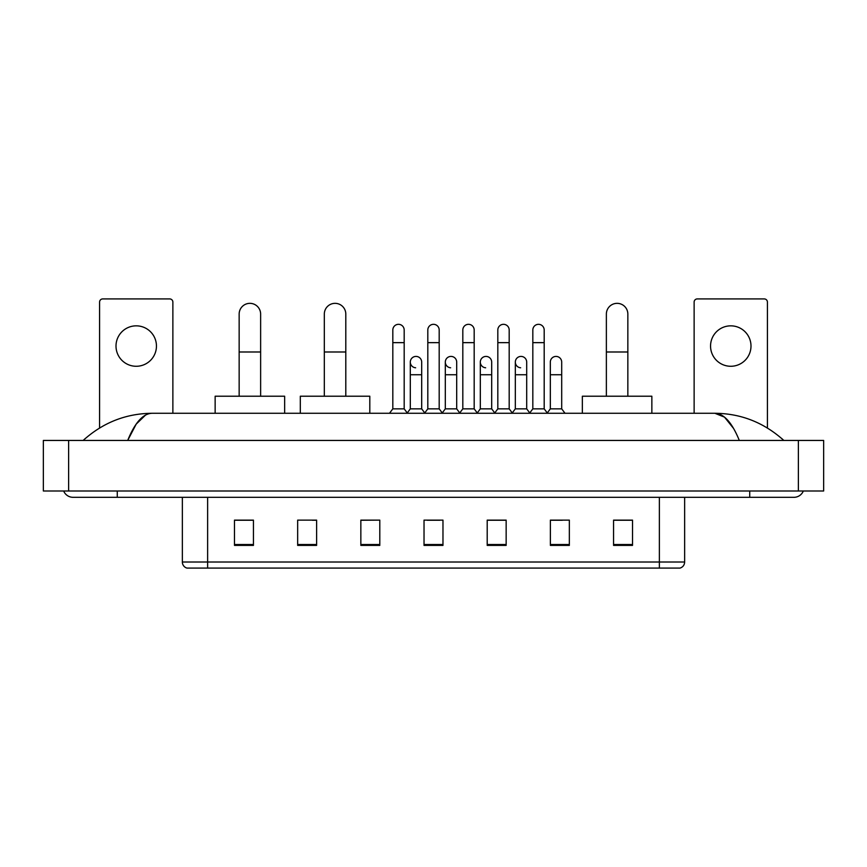 <?xml version="1.0" encoding="UTF-8"?>
<svg xmlns="http://www.w3.org/2000/svg" width="867" height="867" viewBox="0 0 867 867"><rect width="100%" height="100%" fill="white"/><g stroke="black" fill="none" stroke-linecap="round" stroke-linejoin="round"><path stroke-width="1.3" d="M659.375 568.08L659.375 562.011L684.648 562.011C684.475 565.046 682.958 567.061 680.096 568.08L186.904 568.08A6.318 6.318 0 0 1 182.352 562.011L182.352 497.311M632.52 545.397L632.52 520.124L613.565 520.124L613.565 545.397L632.52 545.397M569.337 545.397L569.337 520.124L550.382 520.124L550.382 545.397L569.337 545.397M506.155 545.397L506.155 520.124L487.2 520.124L487.2 545.397L506.155 545.397M253.435 545.397L253.435 520.124L234.48 520.124L234.48 545.397L253.435 545.397M316.618 545.397L316.618 520.124L297.663 520.124L297.663 545.397L316.618 545.397M379.8 545.397L379.8 520.124L360.845 520.124L360.845 545.397L379.8 545.397M442.972 545.397L442.972 520.124L424.028 520.124L424.028 545.397L442.972 545.397M550.382 520.254L562.325 520.254M379.8 520.124L360.845 520.254L379.8 520.124M312.315 520.254L316.618 520.254M497.192 520.254L492.326 520.254M427.182 520.254L439.818 520.254M253.435 520.254L234.48 520.254M506.155 520.254L487.2 520.254M632.52 520.254L613.565 520.254M117.273 490.993L117.273 497.311L793.955 497.311A10.111 10.111 0 0 0 803.33 490.993A10.111 10.111 0 0 1 793.955 497.311A10.111 10.111 0 0 0 803.33 490.993A10.111 10.111 0 0 1 793.955 497.311M63.67 490.993A10.111 10.111 0 0 0 73.045 497.311A10.111 10.111 0 0 1 63.67 490.993A10.111 10.111 0 0 0 73.045 497.311L117.273 497.311M739.313 440.447C732.062 422.608 723.923 413.548 714.885 413.277L152.115 413.277C143.077 413.548 134.938 422.608 127.687 440.447L136.195 424.115L145.548 415.065M68.623 440.447L823.65 440.447L823.65 490.993L43.35 490.993L43.35 440.447L68.623 440.447L68.623 490.993M823.65 440.447L823.65 490.993M781.698 438.496L783.844 440.447C763.957 422.543 740.971 413.483 714.885 413.277L724.509 417.135L733.525 428.385M85.302 438.496L83.156 440.447C102.945 422.576 125.932 413.526 152.115 413.277M136.227 325.84A20.223 20.223 0 0 0 116.005 346.052A20.223 20.223 0 0 0 136.227 366.275A20.223 20.223 0 0 0 156.45 346.052A20.223 20.223 0 0 0 136.227 325.84M172.869 413.277L172.869 302.084A3.154 3.154 0 0 0 169.715 298.92L102.739 298.92A3.154 3.154 0 0 0 99.586 302.084L99.586 428.005M239.151 396.219L239.151 314.082A10.74 10.74 0 0 1 249.891 303.342A10.74 10.74 0 0 1 260.631 314.082A10.74 10.74 0 0 0 249.891 303.342M260.631 396.219L260.631 314.082M284.647 413.277L284.647 396.219L215.146 396.219L215.146 413.277M324.323 396.219L324.323 314.082A10.74 10.74 0 0 1 335.063 303.342A10.74 10.74 0 0 1 345.803 314.082A10.74 10.74 0 0 0 335.063 303.342M345.803 396.219L345.803 314.082M369.808 413.277L369.808 396.219L300.307 396.219L300.307 413.277M606.369 396.219L606.369 314.082A10.74 10.74 0 0 1 617.109 303.342A10.74 10.74 0 0 1 627.849 314.082A10.74 10.74 0 0 0 617.109 303.342M627.849 396.219L627.849 314.082M651.854 413.277L651.854 396.219L582.353 396.219L582.353 413.277M392.816 342.649L404.185 342.649L404.185 408.856L392.816 408.856L392.816 330.013A5.69 5.69 0 0 1 398.853 324.334A5.69 5.69 0 0 1 404.185 330.013A5.69 5.69 0 0 0 398.853 324.334M392.816 408.856L389.489 413.277M404.185 408.856L407.501 413.277M427.81 342.649L439.19 342.649L439.19 408.856L427.81 408.856L427.81 330.013A5.69 5.69 0 0 1 433.858 324.334A5.69 5.69 0 0 1 439.19 330.013A5.69 5.69 0 0 0 433.858 324.334M427.81 408.856L424.494 413.277M439.19 408.856L442.506 413.277M462.815 342.649L474.184 342.649L474.184 408.856L462.815 408.856L462.815 330.013A5.69 5.69 0 0 1 468.863 324.334A5.69 5.69 0 0 1 474.184 330.013A5.69 5.69 0 0 0 468.863 324.334M462.815 408.856L459.499 413.277M474.184 408.856L477.511 413.277M497.821 342.649L509.189 342.649L509.189 408.856L497.821 408.856L497.821 330.013A5.69 5.69 0 0 1 503.868 324.334A5.69 5.69 0 0 1 509.189 330.013A5.69 5.69 0 0 0 503.868 324.334M497.821 408.856L494.504 413.277M509.189 408.856L512.505 413.277M532.826 342.649L544.194 342.649L544.194 408.856L532.826 408.856L532.826 330.013A5.69 5.69 0 0 1 538.862 324.334A5.69 5.69 0 0 1 544.194 330.013A5.69 5.69 0 0 0 538.862 324.334M532.826 408.856L529.509 413.277M544.194 408.856L547.51 413.277M415.64 367.781A5.69 5.69 0 0 1 410.308 362.103A5.69 5.69 0 0 1 416.355 356.424A5.69 5.69 0 0 1 421.687 362.103L421.687 374.739L410.308 374.739L410.308 362.103M421.687 374.739L421.687 408.856L410.308 408.856L410.308 374.739M410.308 408.856L407.252 412.941M421.687 408.856L424.754 412.941M450.645 367.781A5.69 5.69 0 0 1 445.313 362.103A5.69 5.69 0 0 1 451.36 356.424A5.69 5.69 0 0 1 456.692 362.103L456.692 374.739L445.313 374.739L445.313 362.103M456.692 374.739L456.692 408.856L445.313 408.856L445.313 374.739M445.313 408.856L442.246 412.941M456.692 408.856L459.748 412.941M485.65 367.781A5.69 5.69 0 0 1 480.318 362.103A5.69 5.69 0 0 1 486.365 356.424A5.69 5.69 0 0 1 491.687 362.103L491.687 374.739L480.318 374.739L480.318 362.103M491.687 374.739L491.687 408.856L480.318 408.856L480.318 374.739M480.318 408.856L477.251 412.941M491.687 408.856L494.754 412.941M520.655 367.781A5.69 5.69 0 0 1 515.323 362.103A5.69 5.69 0 0 1 521.36 356.424A5.69 5.69 0 0 1 526.692 362.103L526.692 374.739L515.323 374.739L515.323 362.103M526.692 374.739L526.692 408.856L515.323 408.856L515.323 374.739M515.323 408.856L512.256 412.941M526.692 408.856L529.759 412.941M550.328 362.103A5.69 5.69 0 0 1 556.365 356.424A5.69 5.69 0 0 1 561.697 362.103L561.697 374.739L550.328 374.739L550.328 362.103M561.697 374.739L561.697 408.856L550.328 408.856L550.328 374.739M550.328 408.856L547.261 412.941M561.697 408.856L565.013 413.277M730.773 325.84A20.223 20.223 0 0 0 710.55 346.052A20.223 20.223 0 0 0 730.773 366.275A20.223 20.223 0 0 0 750.995 346.052A20.223 20.223 0 0 0 730.773 325.84M767.414 428.005L767.414 302.084A3.154 3.154 0 0 0 764.261 298.92L697.285 298.92A3.154 3.154 0 0 0 694.131 302.084L694.131 413.277M182.352 562.011L207.625 562.011L207.625 568.08M207.625 497.311L207.625 562.011L659.375 562.011L659.375 497.311M442.972 544.519L424.028 544.519M379.8 544.519L360.845 544.519M316.618 544.519L297.663 544.519M253.435 544.519L234.48 544.519M506.155 544.519L487.2 544.519M569.337 544.519L550.382 544.519M632.52 544.519L613.565 544.519M749.727 490.993L749.727 497.311M798.377 440.447L798.377 490.993M239.151 351.991L260.631 351.991M324.323 351.991L345.803 351.991M606.369 351.991L627.849 351.991M684.648 562.011L684.648 497.311M404.185 342.649L404.185 330.013M439.19 342.649L439.19 330.013M474.184 342.649L474.184 330.013M509.189 342.649L509.189 330.013M544.194 342.649L544.194 330.013"/></g></svg>
